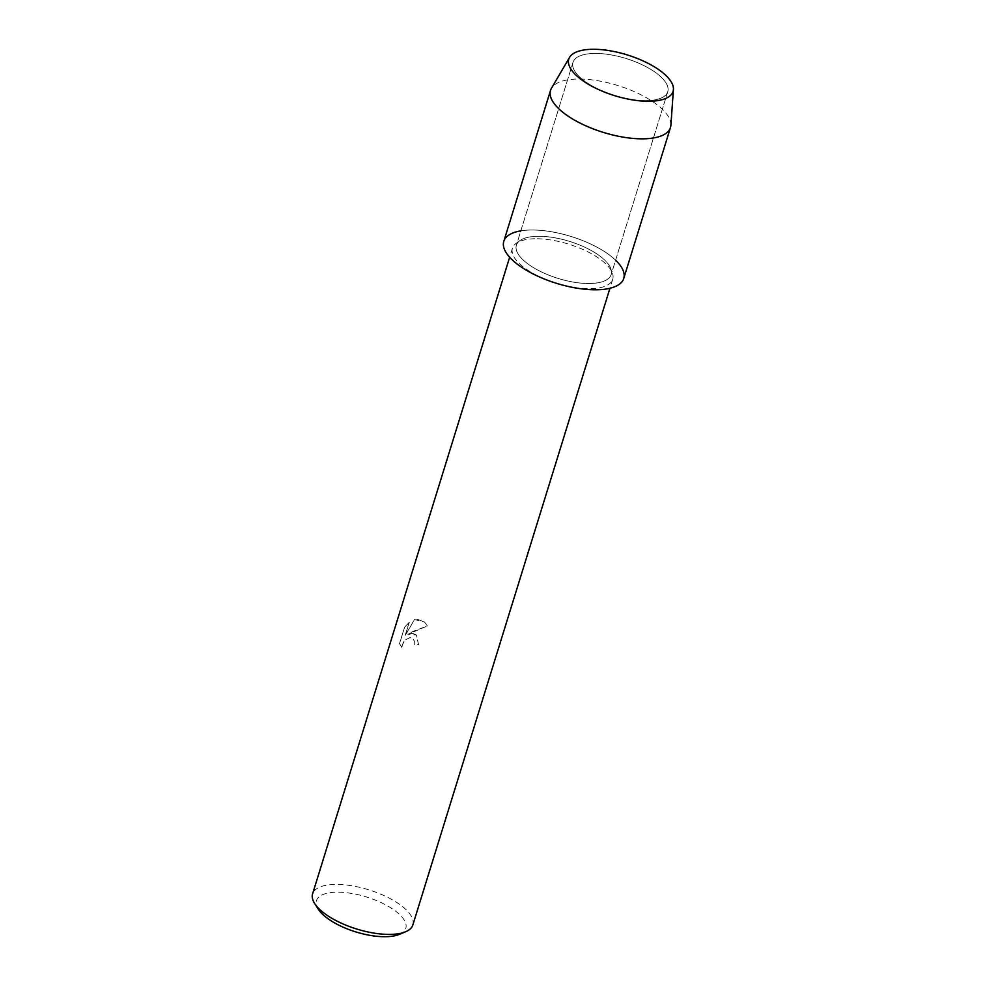 <?xml version="1.0" encoding="UTF-8"?>
<svg xmlns="http://www.w3.org/2000/svg" width="986" height="986" viewBox="0 0 986 986"><rect width="100%" height="100%" fill="white"/><g stroke="black" fill="none" stroke-linecap="round" stroke-linejoin="round"><path stroke-width="0.74" stroke-dasharray="4.93 3.7" d="M594.028 53.441A49.608 19.387 17.2 0 0 572.989 62.377A49.608 19.387 17.2 0 0 595.298 87.705A49.608 19.387 17.2 0 0 646.73 100.658A49.608 19.387 17.2 0 0 667.768 91.71A49.608 19.387 17.2 0 0 645.46 66.395A49.608 19.387 17.2 0 0 594.028 53.441A49.608 19.387 17.2 0 0 572.989 62.377A49.608 19.387 17.2 0 0 595.298 87.705A49.608 19.387 17.2 0 0 646.73 100.658A49.608 19.387 17.2 0 0 667.768 91.71A49.608 19.387 17.2 0 0 645.46 66.395A49.608 19.387 17.2 0 0 594.028 53.441M537.419 236.283A49.608 19.387 17.2 0 0 516.381 245.231A49.608 19.387 17.2 0 0 538.689 270.546A49.608 19.387 17.2 0 0 590.121 283.5A49.608 19.387 17.2 0 0 611.16 274.564A49.608 19.387 17.2 0 0 588.852 249.236A49.608 19.387 17.2 0 0 537.419 236.283A49.608 19.387 17.2 0 0 516.381 245.231A49.608 19.387 17.2 0 0 538.689 270.546A49.608 19.387 17.2 0 0 590.121 283.5A49.608 19.387 17.2 0 0 611.16 274.564A49.608 19.387 17.2 0 0 588.852 249.236A49.608 19.387 17.2 0 0 537.419 236.283M534.708 238.76A52.492 20.509 17.2 0 0 512.449 248.213A52.492 20.509 17.2 0 0 536.051 275.008A52.492 20.509 17.2 0 0 590.466 288.713A52.492 20.509 17.2 0 0 612.725 279.26A52.492 20.509 17.2 0 0 589.123 252.453A52.492 20.509 17.2 0 0 534.708 238.76M615.609 260.205A62.784 24.527 17.2 0 0 530.431 230.021A62.784 24.527 17.2 0 0 520.83 230.86M412.567 633.308L407.723 634.22L413.183 631.348L427.345 625.937L424.424 621.895L416.942 619.183L414.465 619.565L405.123 635.514L409.239 622.228L404.58 627.158L399.515 643.55L401.536 647.309L403.459 642.132L405.308 639.84L409.954 637.597L412.949 638.62L414.354 641.257L414.108 644.289A52.492 20.509 -162.8 0 1 418.508 644.585L416.4 635.046L412.567 633.308M412.851 924.93A52.492 20.509 17.2 0 0 389.248 898.135A52.492 20.509 17.2 0 0 334.833 884.43A52.492 20.509 17.2 0 0 312.574 893.895M399.305 934.371A46.761 18.266 17.2 0 0 392.551 908.969A46.761 18.266 17.2 0 0 336.325 892.194A46.761 18.266 17.2 0 0 318.416 909.338M401.968 647.666L399.564 643.599L404.63 627.207L409.289 622.277L405.184 635.563L414.514 619.602L424.473 621.944L427.394 625.987L407.785 634.269L416.449 635.095L418.569 644.634A52.394 20.472 17.2 0 0 414.157 644.339L414.403 641.294L412.998 638.669L410.003 637.634L405.357 639.877L402.313 644.77L401.906 647.617M670.887 125.296A62.784 24.527 17.2 0 0 639.877 94.249A62.784 24.527 17.2 0 0 577.155 79.053A62.784 24.527 17.2 0 0 551.445 88.321M623.744 278.459A62.784 24.527 17.2 0 0 595.519 246.414A62.784 24.527 17.2 0 0 530.431 230.021A62.784 24.527 17.2 0 0 503.797 241.336M572.989 62.377L516.381 245.231L572.989 62.377M512.449 248.213L509.651 257.235M612.725 279.26L609.94 288.269M667.768 91.71L611.16 274.564L667.768 91.71"/><path stroke-width="1.48" d="M591.933 49.3A54.587 21.335 17.2 0 0 577.118 76.193A54.587 21.335 17.2 0 0 649.91 101.262A54.587 21.335 17.2 0 0 664.724 74.369A54.587 21.335 17.2 0 0 591.933 49.3A54.587 21.335 17.2 0 0 569.563 57.348A54.587 21.335 17.2 0 0 591.317 85.942A54.587 21.335 17.2 0 0 649.91 101.262A54.587 21.335 17.2 0 0 673.426 89.504A54.587 21.335 17.2 0 0 646.459 62.512A54.587 21.335 17.2 0 0 591.933 49.3M520.83 230.86A62.784 24.527 17.2 0 0 517.095 264.014A62.784 24.527 17.2 0 0 597.122 289.773A62.784 24.527 17.2 0 0 615.609 260.205M509.651 257.235L312.574 893.895A52.492 20.509 17.2 0 0 314.744 903.669A52.492 20.509 17.2 0 0 390.592 934.395A52.492 20.509 17.2 0 0 405.542 931.782A52.492 20.509 17.2 0 0 412.851 924.93L609.94 288.269M314.744 903.669L318.416 909.338A46.761 18.266 17.2 0 0 385.994 936.7A46.761 18.266 17.2 0 0 399.305 934.371L405.542 931.782M569.563 57.348L551.445 88.321A62.784 24.527 17.2 0 0 550.533 90.367A62.784 24.527 17.2 0 0 578.77 122.424A62.784 24.527 17.2 0 0 643.846 138.816A62.784 24.527 17.2 0 0 670.48 127.502A62.784 24.527 17.2 0 0 670.887 125.296L673.426 89.504M550.533 90.367L503.797 241.336A62.784 24.527 17.2 0 0 532.033 273.381A62.784 24.527 17.2 0 0 597.122 289.773A62.784 24.527 17.2 0 0 623.744 278.459L670.48 127.502"/></g></svg>
